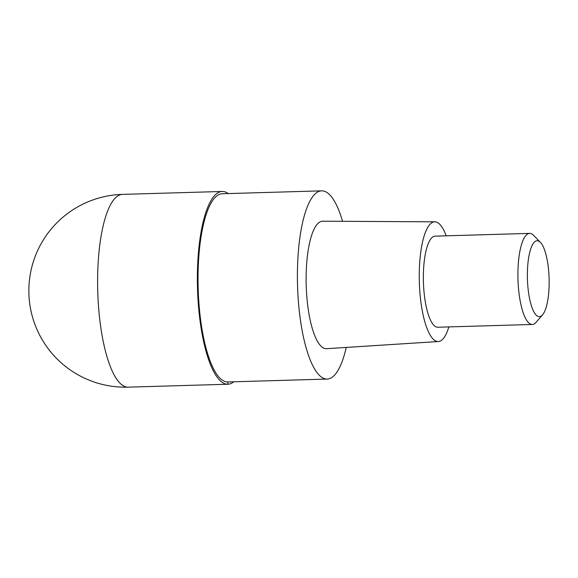 <?xml version="1.0" encoding="UTF-8"?>
<svg xmlns="http://www.w3.org/2000/svg" width="578" height="578" viewBox="0 0 578 578"><rect width="100%" height="100%" fill="white"/><g stroke="black" fill="none" stroke-linecap="round" stroke-linejoin="round"><path stroke-width="0.87" d="M233.743 381.791A96.425 27.549 -91.7 0 1 227.855 384.24A96.425 27.549 -91.7 0 1 197.517 288.827A96.425 27.549 -91.7 0 1 222.234 191.47A96.425 27.549 -91.7 0 1 228.252 193.572M346.222 347.436A94.149 26.899 -91.7 0 1 327.177 379.067A94.149 26.899 -91.7 0 1 297.547 285.908A94.149 26.899 -91.7 0 1 321.679 190.848A94.149 26.899 -91.7 0 1 342.544 221.309M321.679 190.848L222.299 193.746A94.149 26.899 88.3 0 0 198.167 288.805A94.149 26.899 88.3 0 0 227.79 381.964L327.177 379.067M434.858 221.829L322.748 221.201A63.782 18.221 88.3 0 0 306.217 285.597A63.782 18.221 88.3 0 0 326.469 348.7L438.355 341.533A59.881 17.109 -91.7 0 1 419.339 282.288A59.881 17.109 -91.7 0 1 434.858 221.829A59.881 17.109 -91.7 0 1 446.202 235.824M448.86 326.902A59.881 17.109 -91.7 0 1 438.355 341.533M529.658 233.389L435.104 236.149A45.554 13.012 88.3 0 0 423.428 282.143A45.554 13.012 88.3 0 0 437.763 327.227L532.316 324.468A45.554 13.012 -91.7 0 1 517.982 279.391A45.554 13.012 -91.7 0 1 529.658 233.389A45.554 13.012 -91.7 0 1 533.595 235.347L540.437 242.399A37.967 10.845 -91.7 0 1 549.1 278.336A37.967 10.845 -91.7 0 1 542.547 314.844A37.967 10.845 -91.7 0 1 527.425 279.102A37.967 10.845 -91.7 0 1 540.437 242.399M542.547 314.844L536.131 322.286A45.554 13.012 -91.7 0 1 532.316 324.468M227.905 384.24L227.84 381.964M222.234 191.47L122.471 194.381A96.425 27.549 88.3 0 0 97.754 291.738A96.425 27.549 88.3 0 0 128.099 387.152L227.855 384.24M122.471 194.381A96.425 96.425 0 0 0 28.9 293.631A96.425 96.425 0 0 0 128.099 387.152"/></g></svg>
